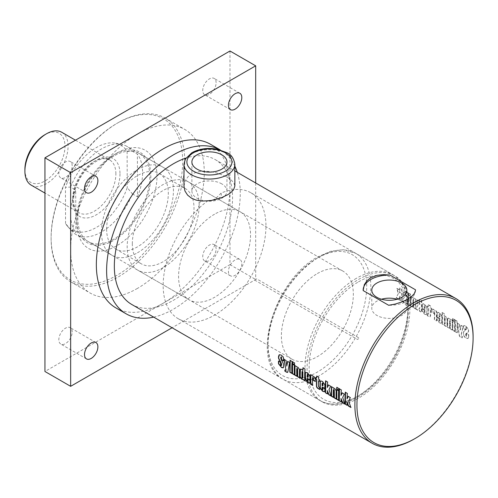 <?xml version="1.0" encoding="UTF-8"?>
<svg xmlns="http://www.w3.org/2000/svg" width="498" height="498" viewBox="0 0 498 498"><rect width="100%" height="100%" fill="white"/><g stroke="black" fill="none" stroke-linecap="round" stroke-linejoin="round"><path stroke-width="0.37" stroke-dasharray="2.49 1.87" d="M254.652 280.075L357.452 339.424L359.506 338.235L256.713 278.886L254.652 280.075M72.185 332.017A9.45 5.453 120 0 0 70.23 327.69A9.45 5.453 120 0 0 62.947 330.224A9.45 5.453 120 0 0 58.826 339.736A9.45 5.453 120 0 0 60.781 344.056A9.45 5.453 120 0 0 68.064 341.528A9.45 5.453 120 0 0 72.185 332.017M72.185 165.834A9.45 5.453 120 0 0 70.23 161.508A9.45 5.453 120 0 0 62.947 164.041A9.45 5.453 120 0 0 58.826 173.553A9.45 5.453 120 0 0 60.781 177.879A9.45 5.453 120 0 0 68.064 175.346A9.45 5.453 120 0 0 72.185 165.834M241.804 263.766A9.45 5.453 -60 0 1 237.677 273.271A9.45 5.453 -60 0 1 230.4 275.805A9.45 5.453 -60 0 1 230.4 264.892A9.45 5.453 -60 0 1 239.849 259.439A9.45 5.453 -60 0 1 241.804 263.766M216.107 248.925A9.45 5.453 120 0 0 214.146 244.599A9.45 5.453 120 0 0 206.863 247.133A9.45 5.453 120 0 0 202.742 256.644A9.45 5.453 120 0 0 204.697 260.971A9.45 5.453 120 0 0 211.98 258.437A9.45 5.453 120 0 0 216.107 248.925M216.107 82.743A9.45 5.453 120 0 0 214.146 78.416A9.45 5.453 120 0 0 206.863 80.95A9.45 5.453 120 0 0 202.742 90.462A9.45 5.453 120 0 0 204.697 94.788A9.45 5.453 120 0 0 211.98 92.255A9.45 5.453 120 0 0 216.107 82.743M163.163 267.619A50.883 29.376 -60 0 1 137.722 270.14A50.883 29.376 -60 0 1 129.922 229.366A50.883 29.376 -60 0 1 163.163 184.528A50.883 29.376 -60 0 1 188.605 182.013A50.883 29.376 -60 0 1 196.405 222.787A50.883 29.376 -60 0 1 163.163 267.619M132.325 243.883A43.612 25.18 -60 0 1 151.361 199.991A43.612 25.18 -60 0 1 184.97 188.306A43.612 25.18 -60 0 1 184.97 238.667A43.612 25.18 -60 0 1 141.357 263.847A43.612 25.18 -60 0 1 132.325 243.883M255.679 182.965L255.679 279.49L172.09 327.752M115.916 307.913A94.496 54.556 120 0 0 163.163 303.232A94.496 54.556 120 0 0 224.897 219.96A94.496 54.556 120 0 0 210.411 144.239M137.467 252.785A50.883 29.376 120 0 0 170.702 207.946A50.883 29.376 120 0 0 162.902 167.172A50.883 29.376 120 0 0 137.467 169.694A50.883 29.376 120 0 0 104.225 214.532A50.883 29.376 120 0 0 112.025 255.306A50.883 29.376 120 0 0 137.467 252.785M106.622 229.043A43.612 25.18 120 0 0 115.654 249.012A43.612 25.18 120 0 0 159.273 223.826A43.612 25.18 120 0 0 159.273 173.466A43.612 25.18 120 0 0 125.664 185.15A43.612 25.18 120 0 0 106.622 229.043M229.983 50.995L229.983 264.656L44.945 371.483M137.467 288.392A94.496 54.556 -60 0 1 90.219 293.073A94.496 54.556 -60 0 1 75.733 217.352A94.496 54.556 -60 0 1 137.467 134.08A94.496 54.556 -60 0 1 184.714 129.405A94.496 54.556 -60 0 1 199.194 205.126A94.496 54.556 -60 0 1 137.467 288.392M229.983 264.656L255.679 279.49M117.933 122.807A94.496 54.556 -60 0 1 165.18 118.126A94.496 54.556 -60 0 1 165.18 227.244A94.496 54.556 -60 0 1 70.685 281.8A94.496 54.556 -60 0 1 51.113 238.542A94.496 54.556 -60 0 1 117.933 122.807L116.906 123.398A93.045 53.716 120 0 0 51.113 237.353A93.045 53.716 120 0 0 116.906 275.338A93.045 53.716 120 0 0 182.698 161.383A93.045 53.716 120 0 0 116.906 123.398L117.933 122.807M113.818 156.042A50.883 29.376 120 0 0 80.583 200.881A50.883 29.376 120 0 0 88.376 241.655A50.883 29.376 120 0 0 139.259 212.279A50.883 29.376 120 0 0 139.259 153.521A50.883 29.376 120 0 0 113.818 156.042M183.98 186.121L185.3 180.494L188.163 176.591L191.126 174.325L197.681 171.785L203.925 171.107L210.66 171.617L217.066 173.055L222.892 175.14L227.412 177.381L231.221 180.002L233.873 182.934L234.863 186.121M221.822 183.905A17.53 10.122 0 0 0 202.717 181.708A17.53 10.122 0 0 0 191.892 191.058A17.53 10.122 0 0 0 197.027 198.216A17.53 10.122 0 0 0 216.132 200.408A17.53 10.122 0 0 0 226.951 191.058A17.53 10.122 0 0 0 221.822 183.905M221.062 193.124C214.52 199.922 214.607 199.872 208.064 200.632L214.289 200.165L218.56 198.521L220.49 196.909L221.367 195.004L221.062 193.124A72.689 41.969 120 0 1 250.905 192.801L394.827 275.892A72.689 41.969 120 0 0 358.479 279.49A72.689 41.969 120 0 0 310.995 343.545A72.689 41.969 120 0 0 322.138 401.793A72.689 41.969 120 0 0 394.827 359.824A72.689 41.969 120 0 0 394.827 275.892M208.064 200.632A72.689 41.969 120 0 0 165.927 264.637A72.689 41.969 120 0 0 178.216 318.701A72.689 41.969 120 0 0 250.905 276.732A72.689 41.969 120 0 0 250.905 192.801M214.563 214.208A50.883 29.376 120 0 0 181.322 259.041A50.883 29.376 120 0 0 189.122 299.815A50.883 29.376 120 0 0 240.005 270.439A50.883 29.376 120 0 0 240.005 211.687A50.883 29.376 120 0 0 214.563 214.208M381.474 299.223A17.53 10.122 0 0 0 371.788 308.274A17.53 10.122 0 0 0 376.924 315.433A17.53 10.122 0 0 0 396.028 317.624A17.53 10.122 0 0 0 406.847 308.274A17.53 10.122 0 0 0 401.718 301.116A17.53 10.122 0 0 0 397.167 299.223M348.332 396.445L350.53 397.491L348.911 400.896L350.723 407.146M345.481 392.356L347.542 393.333L347.255 398.786M347.255 401.855L347.174 405.098M342.307 392.966L344.504 394.018L342.892 397.423L344.697 403.666M339.462 388.876L341.516 389.853L341.236 395.306M341.23 398.381L341.155 401.618M336.972 387.438L339.026 388.415L338.708 390.096M336.81 389.791L338.864 390.756L338.665 400.187M331.606 386.79L334.93 388.415L336.343 390.675L336.212 398.767M333.946 389.448L333.573 389.673L333.461 397.18M328.618 385.066L330.821 386.112L329.203 389.517L331.008 395.767M325.773 380.976L327.833 381.954L327.547 387.407M327.547 390.476L327.466 393.719M307.795 374.315L307.428 374.596A83.303 48.094 120 0 0 307.384 376.818L308.075 377.216M305.803 372.386L307.857 372.784L310.167 376.158L309.912 379.706M308.088 379.196L310.13 380.136L310.179 382.333L309.75 383.074M307.384 378.25L307.447 380.447L307.814 381.126L308.138 380.846M278.662 361.237L280.71 362.183L280.766 364.86L281.208 365.501L281.6 365.345M281.401 356.767L280.959 358.062L281.656 360.073C283.287 362.768 284.003 364.393 283.81 364.934L283.804 367.082L283.337 367.742M279.366 354.694L281.158 354.9L283.194 356.537L283.767 358.299L283.462 360.645M287.744 361.467L289.774 362.42L287.688 372.323M284.252 359.45L286.263 360.39L286.979 365.993M285.068 370.182L286.188 369.989M290.228 360.452L292.289 361.43L291.921 373.201M292.538 364.231L294.592 365.196L294.393 374.62M292.7 361.878L294.754 362.855L294.43 364.536M294.997 365.65L298.321 367.281L299.734 369.535L299.603 377.633M297.337 368.315L296.964 368.539L296.852 376.046M302.566 371.296L302.193 371.533A83.303 48.094 120 0 0 302.205 377.453L302.579 378.088L302.915 377.864M303.133 367.904L305.193 368.881L304.826 380.646M300.431 369.118L301.52 369.136L302.971 370.338M310.758 374.751L314.076 376.376L315.489 378.629L315.215 381.219M313.086 377.409L312.725 377.633L312.607 385.141M318.732 380.628L318.714 386.467L319.915 387.842L319.778 389.28M316.884 376.202L318.938 377.173L318.801 379.177L319.909 379.812L319.641 381.157M315.838 377.689L316.759 378.001M322.692 382.918L322.324 383.192A83.303 48.094 120 0 0 322.281 385.415L322.972 385.819M320.7 380.989L322.754 381.381L325.057 384.755L324.808 388.309M322.984 387.799L325.02 388.733L325.07 390.93L324.646 391.677M322.281 386.846L322.337 389.044L322.71 389.722L323.034 389.442M131.646 304.403A83.596 48.262 120 0 0 215.242 256.14A83.596 48.262 120 0 0 215.242 159.615A83.596 48.262 120 0 0 185.966 158.078M413.994 439.143A83.596 48.262 120 0 0 473.1 336.766M398.487 293.254L396.358 297.605L398.761 298.993L400.143 296.161A83.596 48.262 -60 0 1 400.006 299.709L402.048 300.892A83.596 48.262 120 0 0 401.898 289.12L399.857 287.937A83.596 48.262 -60 0 1 400.143 293.085L398.985 289.5L396.869 288.28L398.487 293.254L396.153 297.704L398.556 299.093L399.938 296.279L399.801 299.808L401.842 300.991L401.699 289.263L399.651 288.081L399.938 293.204L398.78 289.637L396.663 288.41L398.282 293.372M404.513 296.733L402.384 301.085L404.781 302.467L406.169 299.64A83.596 48.262 -60 0 1 406.026 303.189L408.067 304.365A83.596 48.262 120 0 0 407.924 292.594L405.882 291.417A83.596 48.262 -60 0 1 406.169 296.559L405.011 292.98L402.894 291.76L404.513 296.733L402.179 301.184L404.575 302.572L405.963 299.752L405.82 303.288L407.862 304.465L407.719 292.737L405.677 291.56L405.963 296.684L404.806 293.11L402.689 291.89L404.308 296.852M408.372 292.855A83.596 48.262 -60 0 1 408.503 294.499L410.545 295.681A83.596 48.262 120 0 0 410.414 294.032L408.167 292.998L408.298 294.635L410.34 295.818L410.209 294.175L408.167 292.998M408.534 295.015A83.596 48.262 -60 0 1 408.516 304.627L410.557 305.803A83.596 48.262 120 0 0 410.582 296.192L408.329 295.152L408.31 304.726L410.352 305.903L410.377 296.329L408.329 295.152M411.055 297.692A83.596 48.262 -60 0 1 410.968 306.04L413.01 307.222A83.596 48.262 120 0 0 413.122 299.447L413.452 299.223L413.826 299.84A83.596 48.262 -60 0 1 413.72 307.627L415.762 308.81A83.596 48.262 120 0 0 415.78 299.198L413.738 298.016A83.596 48.262 -60 0 1 413.757 298.327L411.902 296.989L411.255 297.057L410.85 297.823L410.763 306.139L412.805 307.322L412.917 299.578L413.247 299.354L413.62 299.97L413.514 307.733L415.556 308.909L415.575 299.335L411.821 297.157L411.087 297.163L410.85 297.823M413.122 299.447L413.452 299.223L413.122 299.447M418.202 304.633L416.067 308.984L418.469 310.372L419.858 307.54A83.596 48.262 -60 0 1 419.714 311.088L421.756 312.271A83.596 48.262 120 0 0 421.613 300.499L419.571 299.317A83.596 48.262 -60 0 1 419.851 304.465L418.7 300.879L416.583 299.659L418.202 304.633L415.861 309.084L418.264 310.472L419.652 307.658L419.509 311.188L421.551 312.371L421.408 300.643L419.366 299.46L419.646 304.583L418.494 301.016L416.378 299.796L417.996 304.751M437.238 313.354A83.596 48.262 -60 0 1 437.281 316.989L440.014 318.571A83.596 48.262 -60 0 1 439.958 320.837L439.585 321.135L439.261 320.438A83.596 48.262 120 0 0 439.317 318.477L437.275 317.301A83.596 48.262 -60 0 1 437.219 319.274L439.522 322.66L441.228 323.196L442 321.957A83.596 48.262 120 0 0 442.019 316.193L439.541 312.85L437.979 312.265L437.312 312.707L437.076 317.101L439.809 318.683L439.753 320.942L439.379 321.241L439.062 320.544L439.112 318.596L437.07 317.413L437.014 319.386L439.317 322.76L440.904 323.308L441.707 322.654L441.813 316.317L439.342 312.987L437.474 312.439L437.032 313.485M439.958 320.837L439.379 321.241L439.958 320.837M468.686 337.208A83.596 48.262 120 0 0 468.743 334.475L466.694 333.293A83.596 48.262 -60 0 1 466.638 336.044L466.196 336.212L465.804 335.559A83.596 48.262 120 0 0 465.842 334.127L466.601 333.031L468.4 331.873L468.668 330.921A83.596 48.262 120 0 0 468.599 329.626L465.823 325.922L464.024 325.437L463.638 326.57A83.596 48.262 -60 0 1 463.738 328.568L465.792 329.751A83.596 48.262 120 0 0 465.68 327.622L465.997 327.485L466.445 329.097L465.748 330.162L463.918 331.357L463.588 332.483A83.596 48.262 -60 0 1 463.551 334.021L463.937 335.882L465.257 337.432L467.473 338.528L468.593 337.843L468.537 334.594L466.489 333.411L466.433 336.15L465.991 336.318L465.599 335.671L465.636 334.239L466.396 333.156L468.145 332.054L468.469 331.158L468.394 329.763L465.618 326.065L464.105 325.518L463.482 326.016L463.532 328.699L465.586 329.881L465.798 327.622L466.24 329.234L463.551 331.736L463.426 335.098L464.41 336.953L466.62 338.447L467.977 338.515L468.481 337.32M466.638 336.044L465.991 336.318L466.638 336.044M465.68 327.622L465.997 327.485L465.68 327.622M459.617 324.503L457.625 323.358L459.187 333.822C459.343 335.727 459.891 336.797 460.824 337.034L462.25 337.856A83.596 48.262 120 0 0 462.356 336.511L461.21 335.166L463.177 326.564L461.136 325.381L460.42 329.863L459.617 324.503L457.419 323.488L458.982 333.928C459.137 335.82 459.685 336.891 460.625 337.127L462.044 337.955L462.15 336.611L461.011 335.272L462.972 326.694L460.93 325.518L460.214 329.981L459.411 324.64M455.11 319.841A83.596 48.262 -60 0 1 455.259 331.612L457.301 332.789A83.596 48.262 120 0 0 457.152 321.017L454.904 319.984L455.054 331.712L457.096 332.888L456.952 321.16L454.904 319.984M452.813 320.575A83.596 48.262 -60 0 1 452.788 330.186L454.83 331.363A83.596 48.262 120 0 0 454.855 321.752L452.607 320.712L452.582 330.286L454.624 331.463L454.649 321.889L452.607 320.712M452.645 318.415A83.596 48.262 -60 0 1 452.775 320.065L454.817 321.241A83.596 48.262 120 0 0 454.686 319.591L452.439 318.558L452.57 320.195L454.612 321.378L454.481 319.735L452.439 318.558M447.665 318.826A83.596 48.262 -60 0 1 447.578 327.18L449.619 328.356A83.596 48.262 120 0 0 449.731 320.588L450.061 320.357L450.435 320.98A83.596 48.262 -60 0 1 450.329 328.767L452.371 329.944A83.596 48.262 120 0 0 452.389 320.332L450.348 319.156A83.596 48.262 -60 0 1 450.366 319.461L448.511 318.122L447.889 318.172L447.459 318.957L447.372 327.279L449.414 328.456L449.526 320.712L449.856 320.488L450.229 321.104L450.124 328.867L452.165 330.043L452.184 320.469L448.43 318.29L447.671 318.315L447.459 318.957M449.731 320.588L450.061 320.357L449.731 320.588M442.205 312.389A83.596 48.262 -60 0 1 442.355 324.161L444.098 324.814L445.934 326.271L446.831 326.234L447.223 325.437A83.596 48.262 120 0 0 447.229 318.546L445.679 316.392L444.434 316.006A83.596 48.262 120 0 0 444.253 313.566L442.006 312.532L442.149 324.26L443.892 324.92L445.312 326.209L446.457 326.402L446.992 325.779L447.023 318.676L445.473 316.529L444.228 316.137L444.048 313.709L442.006 312.532M431.915 309.731A83.596 48.262 -60 0 1 431.984 312.371L434.026 313.547A83.596 48.262 120 0 0 433.976 311.493L434.312 311.262L434.679 311.879A83.596 48.262 -60 0 1 434.567 319.666L436.615 320.849A83.596 48.262 120 0 0 436.634 311.238L434.592 310.055A83.596 48.262 -60 0 1 434.611 310.366L433.129 309.158L432.146 309.084L431.71 309.862L431.778 312.489L433.82 313.672L433.77 311.617L434.107 311.393L434.474 312.009L434.368 319.766L436.41 320.949L436.429 311.368L432.644 309.183L431.928 309.227L431.71 309.862M433.976 311.493L434.312 311.262L433.976 311.493M427.483 313.852A83.596 48.262 -60 0 1 427.396 315.527L430.179 316.828L430.733 314.997A83.596 48.262 120 0 0 430.708 309.152L431.623 309.675A83.596 48.262 120 0 0 431.548 308.299L430.639 307.776A83.596 48.262 120 0 0 430.502 305.928L428.461 304.745A83.596 48.262 -60 0 1 428.597 306.594L427.496 305.959A83.596 48.262 -60 0 1 427.564 307.334L428.666 307.976A83.596 48.262 -60 0 1 428.691 313.802L428.317 314.344L428.485 313.914L427.278 313.958L427.197 315.626L429.45 316.84L430.222 316.772L430.502 309.283L431.417 309.806L431.343 308.436L430.434 307.907L430.297 306.065L428.255 304.888L428.392 306.731L427.29 306.096L427.359 307.465L428.461 308.1L428.691 313.802L427.278 313.958M422.341 304.757A83.596 48.262 -60 0 1 422.385 308.387L425.118 309.968A83.596 48.262 -60 0 1 425.062 312.24L424.694 312.539L424.371 311.841A83.596 48.262 120 0 0 424.421 309.881L422.379 308.704A83.596 48.262 -60 0 1 422.329 310.677L424.626 314.064L426.537 314.537L427.11 313.354A83.596 48.262 120 0 0 427.122 307.59L424.651 304.253L423.088 303.662L422.416 304.11L422.18 308.505L424.912 310.086L424.856 312.346L424.489 312.644L424.165 311.947L424.215 309.993L422.173 308.816L422.123 310.783L424.421 314.163L426.008 314.705L426.767 314.176L426.917 307.72L424.445 304.39L422.771 303.799L422.136 304.882M425.062 312.24L424.489 312.644L425.062 312.24M439.118 316.846A83.303 48.094 120 0 0 439.074 314.68L439.398 314.419L439.765 315.078A83.303 48.094 -60 0 1 439.815 317.251L439.323 316.728A83.596 48.262 120 0 0 439.28 314.549L439.603 314.288L439.971 314.954A83.596 48.262 -60 0 1 440.02 317.126L439.323 316.728M439.074 314.68L439.603 314.288L439.074 314.68M444.614 324.248L444.284 323.594A83.303 48.094 120 0 0 444.297 317.649L444.633 317.438L445.007 318.073A83.303 48.094 -60 0 1 444.994 324.005L444.614 324.248L444.49 323.488A83.596 48.262 120 0 0 444.502 317.519L444.839 317.307L445.212 317.942A83.596 48.262 -60 0 1 445.2 323.899L444.614 324.248M444.297 317.649L444.839 317.307L444.297 317.649M424.228 308.25A83.303 48.094 120 0 0 424.178 306.083L424.501 305.816L424.875 306.482A83.303 48.094 -60 0 1 424.919 308.648L424.433 308.131A83.596 48.262 120 0 0 424.383 305.953L424.707 305.685L425.08 306.351A83.596 48.262 -60 0 1 425.124 308.53L424.433 308.131M424.178 306.083L424.707 305.685L424.178 306.083M363.16 290.558A26.17 15.108 180 0 1 363.154 290.172A26.17 15.108 180 0 1 363.154 290.141M415.488 290.129A26.17 15.108 180 0 1 415.488 290.172A26.17 15.108 180 0 1 388.652 305.274M116.906 153.073L116.906 153.073A56.697 32.737 120 0 0 76.81 222.513A56.697 32.737 120 0 0 116.906 245.663A56.697 32.737 120 0 0 156.995 176.224A56.697 32.737 120 0 0 116.906 153.073L113.818 154.853A52.334 30.216 120 0 0 76.81 218.952A52.334 30.216 120 0 0 113.818 240.322A52.334 30.216 120 0 0 150.826 176.224A52.334 30.216 120 0 0 113.818 154.853L116.906 153.073M153.683 317.126A94.496 54.556 120 0 0 220.689 259.29A94.496 54.556 120 0 0 237.272 172.339M234.863 166.17A94.496 54.556 120 0 0 220.689 150.178A94.496 54.556 120 0 0 220.172 149.886M70.722 229.771L65.568 223.534A48.935 28.255 120 0 0 67.684 226.434A48.935 28.255 120 0 0 127.245 187.634L132.4 193.871A50.883 29.376 -60 0 1 76.045 234.533A50.883 29.376 -60 0 1 71.687 230.954A50.883 29.376 -60 0 1 70.722 229.771L75.858 232.74L75.708 190.031A50.883 29.376 120 0 0 75.858 232.74M65.568 223.534L65.443 187.366L70.573 187.061L75.708 190.031M70.573 187.061A50.883 29.376 -60 0 1 101.486 148.921A50.883 29.376 -60 0 1 121.643 144.414A50.883 29.376 -60 0 1 126.928 146.4A50.883 29.376 -60 0 1 132.25 151.162L127.121 151.467A48.935 28.255 120 0 0 115.735 143.212A48.935 28.255 120 0 0 65.443 187.366M127.121 151.467L127.245 187.634M61.752 132.275A30.527 17.629 -60 0 1 68.077 146.25A30.527 17.629 -60 0 1 54.749 176.977A30.527 17.629 -60 0 1 31.225 185.156M24.9 169.395A28.349 16.366 120 0 0 44.945 180.973A28.349 16.366 120 0 0 64.989 146.25A28.349 16.366 120 0 0 44.945 134.678M132.4 193.871L137.541 196.841L137.386 154.131L132.25 151.162M137.541 196.841A50.883 29.376 120 0 0 137.386 154.131M317.363 273.558A50.883 29.376 -60 0 1 342.805 271.036A50.883 29.376 -60 0 1 342.805 329.788A50.883 29.376 -60 0 1 291.921 359.164A50.883 29.376 -60 0 1 284.121 318.396A50.883 29.376 -60 0 1 317.363 273.558M234.863 164.352A25.442 14.691 0 0 0 209.421 149.661A25.442 14.691 0 0 0 183.98 164.352M119.987 173.846A33.434 19.304 -60 0 1 84.523 217.968A33.434 19.304 -60 0 1 84.523 170.683A33.434 19.304 -60 0 1 119.987 173.846M115.878 173.846A30.527 17.629 120 0 0 109.554 159.87A30.527 17.629 120 0 0 79.02 177.5A30.527 17.629 120 0 0 79.026 212.752A30.527 17.629 120 0 0 102.551 204.572A30.527 17.629 120 0 0 115.878 173.846M358.479 281.862A69.782 40.288 -60 0 1 401.214 342.661A69.782 40.288 -60 0 1 315.751 392.001A69.782 40.288 -60 0 1 358.479 281.862M356.425 278.301A72.689 41.969 120 0 0 308.941 342.356A72.689 41.969 120 0 0 320.077 400.604A72.689 41.969 120 0 0 392.766 358.635A72.689 41.969 120 0 0 392.766 274.703A72.689 41.969 120 0 0 356.425 278.301M319.417 256.937A72.689 41.969 -60 0 1 355.759 253.339A72.689 41.969 -60 0 1 355.759 337.271A72.689 41.969 -60 0 1 283.069 379.239A72.689 41.969 -60 0 1 271.933 320.992A72.689 41.969 -60 0 1 319.417 256.937M317.363 258.126A69.782 40.288 120 0 0 274.628 368.259A69.782 40.288 120 0 0 360.091 318.919A69.782 40.288 120 0 0 317.363 258.126M86.478 358.896L60.781 344.056M95.927 342.531L70.23 327.69M86.478 192.714L60.781 177.873M95.927 176.348L70.23 161.508M230.4 275.805L204.697 260.971M239.849 259.439L214.146 244.599M230.4 109.622L204.697 94.788M239.849 93.257L214.146 78.416M115.654 249.012L141.357 263.847M159.273 173.466L184.97 188.306M70.685 281.8L90.219 293.073M165.18 118.126L184.714 129.405M88.376 241.655L112.025 255.306M139.259 153.521L162.902 167.172M191.892 161.975L191.892 191.058M226.951 161.975L226.951 191.058M371.788 290.172L371.788 308.274M406.847 290.172L406.847 308.274M215.242 159.615L234.863 170.951M51.113 237.353L51.113 238.542M220.197 149.892L220.689 150.178M178.216 318.701L322.138 401.793M137.722 270.14L189.122 299.815M188.605 182.013L240.005 211.687M76.81 218.952L76.81 222.513M67.684 226.434L71.687 230.954M115.735 143.212L121.643 144.414M75.472 140.199L109.554 159.87C102.937 156.553 94.676 160.356 84.753 171.287C79.35 178.141 75.839 185.524 74.221 193.423C72.708 203.558 74.314 210 79.026 212.752L44.945 193.075M342.805 271.036L126.928 146.4M291.921 359.164L76.045 234.533M320.077 400.604C330.286 406.069 342.045 405.378 355.36 398.531C365.501 393.171 374.907 385.097 383.572 374.309C411.672 340.433 417.878 287.912 392.766 274.703L355.759 253.339L343.315 249.728L330.915 251.216L317.961 256.794C274.379 279.639 248.925 362.407 283.069 379.239L320.077 400.604"/><path stroke-width="0.75" d="M97.888 346.857A9.45 5.453 -60 0 1 93.761 356.363A9.45 5.453 -60 0 1 86.478 358.896A9.45 5.453 -60 0 1 86.478 347.984A9.45 5.453 -60 0 1 95.927 342.531A9.45 5.453 -60 0 1 97.888 346.857M97.888 180.674A9.45 5.453 -60 0 1 93.761 190.18A9.45 5.453 -60 0 1 86.478 192.714A9.45 5.453 -60 0 1 86.478 181.801A9.45 5.453 -60 0 1 95.927 176.348A9.45 5.453 -60 0 1 97.888 180.674M241.804 97.583A9.45 5.453 -60 0 1 237.677 107.095A9.45 5.453 -60 0 1 230.4 109.622A9.45 5.453 -60 0 1 230.4 98.71A9.45 5.453 -60 0 1 239.849 93.257A9.45 5.453 -60 0 1 241.804 97.583M172.09 327.752L70.648 386.324L70.648 172.663L255.679 65.829L255.679 182.965M220.197 149.892L210.411 144.239A94.496 54.556 120 0 0 163.163 148.921A94.496 54.556 120 0 0 101.43 232.193A94.496 54.556 120 0 0 115.916 307.913L126.193 313.846A94.496 54.556 120 0 0 153.683 317.126M70.648 386.324L44.945 371.483L44.945 157.822L229.983 50.995L255.679 65.829M44.945 157.822L70.648 172.663M197.027 169.133A17.53 10.122 180 0 1 191.892 161.975A17.53 10.122 180 0 1 209.421 151.859A17.53 10.122 180 0 1 226.951 161.981A17.53 10.122 180 0 1 216.132 171.331A17.53 10.122 180 0 1 197.027 169.133M234.863 164.352L234.863 186.128L233.543 189.831L230.686 192.726L227.723 194.737L221.162 197.849L210.741 200.632L201.783 201.074L195.951 200.059L191.431 198.154L187.621 195.148L184.97 191.051L183.98 186.252L183.98 164.352A25.442 14.691 0 0 0 191.431 174.736A25.442 14.691 0 0 0 219.157 177.923A25.442 14.691 0 0 0 234.863 164.352C233.848 158.358 231.197 154.467 226.895 152.681L217.053 149.145C207.598 147.539 199.194 148.74 191.842 152.749L185.43 158.949L183.98 164.352M397.167 299.223A17.53 10.122 0 0 0 381.474 299.223M376.924 297.331A17.53 10.122 180 0 1 371.788 290.172A17.53 10.122 180 0 1 389.318 280.05A17.53 10.122 180 0 1 406.847 290.172A17.53 10.122 180 0 1 396.028 299.522A17.53 10.122 180 0 1 376.924 297.331M347.399 405.229L345.151 404.183A83.596 48.262 -60 0 1 345.295 392.243L347.336 393.426A83.596 48.262 120 0 0 347.05 398.898L348.413 396.271M345.357 404.046L345.5 392.15M351.04 407.333L348.644 405.945L347.05 401.979A83.596 48.262 120 0 0 347.193 405.36L345.151 404.183M347.05 398.898L348.208 396.377L350.324 397.597L348.706 401.015L350.835 407.47L348.438 406.082L347.05 401.979M341.373 401.749L339.126 400.703A83.596 48.262 -60 0 1 339.269 388.77L341.317 389.946A83.596 48.262 120 0 0 341.03 395.418L342.387 392.791M339.331 400.573L339.474 388.677M345.021 403.853L342.618 402.465L341.024 398.5A83.596 48.262 120 0 0 341.167 401.886L339.126 400.703M341.03 395.418L342.182 392.897L344.305 394.117L342.686 397.535L344.815 403.99L342.412 402.602L341.024 398.5M338.895 390.208L336.853 389.031L336.984 387.239M338.827 388.508A83.596 48.262 120 0 0 338.69 390.308L336.648 389.131A83.596 48.262 -60 0 1 336.779 387.332L338.827 388.508M338.883 400.311L336.841 399.135L336.822 389.579M338.659 390.862A83.596 48.262 120 0 0 338.677 400.448L336.636 399.265A83.596 48.262 -60 0 1 336.617 389.679L338.659 390.862M333.679 397.311L331.637 396.128L331.618 386.573M336.43 398.898L334.388 397.715L334.283 390.096L333.946 389.448L333.367 389.778A83.596 48.262 120 0 0 333.473 397.441L331.431 396.265A83.596 48.262 -60 0 1 331.413 386.678L333.455 387.855A83.596 48.262 120 0 0 333.436 388.185L334.724 388.515L336.138 390.781A83.596 48.262 120 0 0 336.225 399.029L334.183 397.852A83.596 48.262 -60 0 1 334.077 390.208L333.741 389.554L333.367 389.778M327.69 393.85L325.437 392.804A83.596 48.262 -60 0 1 325.586 380.864L327.628 382.047A83.596 48.262 120 0 0 327.342 387.519L328.705 384.892M325.642 392.667L325.792 380.771M331.332 395.954L328.935 394.565L327.342 390.6A83.596 48.262 120 0 0 327.485 393.98L325.437 392.804M327.342 387.519L328.499 384.998L330.616 386.218L328.997 389.635L331.126 396.091L328.73 394.702L327.342 390.6M307.222 374.708L307.795 374.315L307.428 374.596L307.795 374.315L308.125 374.994A83.303 48.094 -60 0 0 308.075 377.216L307.87 377.335A83.596 48.262 -60 0 1 307.92 375.106L307.59 374.421L307.222 374.708A83.596 48.262 120 0 0 307.179 376.936L307.87 377.335M309.75 383.074L307.882 382.532L305.399 379.208L305.386 373.475L305.803 372.386M310.123 379.831L307.179 378.368A83.596 48.262 120 0 0 307.241 380.572L307.608 381.256L308.138 380.846L307.814 381.126L308.081 378.953M307.608 381.256L307.932 380.976A83.596 48.262 -60 0 1 307.876 379.078L309.924 380.254A83.596 48.262 120 0 0 309.974 382.171L309.345 383.255L307.677 382.669L305.193 379.333A83.596 48.262 -60 0 1 305.181 373.587L305.741 372.411L307.652 372.884L309.961 376.27A83.596 48.262 120 0 0 309.918 379.949L307.179 378.368M283.337 367.742L281.351 367.2L278.712 363.658L278.662 361M283.661 360.757L281.613 359.575L281.401 356.767L280.748 357.352L280.754 358.168L281.451 360.185C283.082 362.886 283.798 364.511 283.605 365.059A83.596 48.262 120 0 0 283.642 366.547L283.169 367.86L281.563 367.561L278.507 363.789A83.596 48.262 -60 0 1 278.457 361.118L280.505 362.301A83.596 48.262 120 0 0 280.561 364.99L281.003 365.632L281.395 365.47A83.596 48.262 -60 0 1 281.351 364.082L280.592 362.146C278.936 359.407 278.245 357.85 278.525 357.483A83.596 48.262 -60 0 1 278.594 356.107L279.26 354.732L280.959 354.993L282.989 356.636L283.555 358.753A83.596 48.262 120 0 0 283.455 360.863L281.407 359.68A83.596 48.262 -60 0 1 281.513 357.427L281.196 356.867L280.748 357.352M281.003 365.632L281.6 365.345L281.208 365.501L281.6 365.345L281.557 363.963L280.797 362.027C279.141 359.295 278.45 357.745 278.731 357.371L279.366 354.694M287.688 372.323L284.943 371.278A83.596 48.262 -60 0 1 284.844 370.051L285.983 370.126L284.016 359.313L286.057 360.496L286.773 366.111L287.788 361.268M285.976 370.388L284.221 359.214M285.149 371.135L285.043 369.914M286.773 366.111L287.583 361.374L289.568 362.519L287.825 372.05L287.165 372.448L284.943 371.278M286.113 370.388L286.188 369.989M292.145 373.326L290.104 372.149L290.247 360.253M292.083 361.523A83.596 48.262 120 0 0 291.94 373.463L289.898 372.286A83.596 48.262 -60 0 1 290.041 360.347L292.083 361.523M294.611 374.751L292.569 373.575L292.55 364.019M294.386 365.302A83.596 48.262 120 0 0 294.405 374.888L292.363 373.705A83.596 48.262 -60 0 1 292.345 364.119L294.386 365.302M294.623 364.648L292.581 363.472L292.712 361.679M294.555 362.949A83.596 48.262 120 0 0 294.418 364.748L292.376 363.571A83.596 48.262 -60 0 1 292.507 361.772L294.555 362.949M297.069 376.171L295.028 374.994L295.009 365.439M299.821 377.758L297.779 376.581L297.673 368.962L297.337 368.315L296.758 368.645A83.596 48.262 120 0 0 296.864 376.307L294.822 375.131A83.596 48.262 -60 0 1 294.804 365.544L296.845 366.721A83.596 48.262 120 0 0 296.827 367.051L298.115 367.381L299.528 369.647A83.596 48.262 120 0 0 299.615 377.895L297.574 376.718A83.596 48.262 -60 0 1 297.468 369.074L297.132 368.42L296.758 368.645M302.373 378.219L302.915 377.864A83.303 48.094 -60 0 1 302.896 371.925L302.566 371.296L301.987 371.645A83.596 48.262 120 0 0 302 377.584L302.373 378.219L302.709 377.988A83.596 48.262 -60 0 1 302.691 372.037L302.361 371.402L301.987 371.645M305.05 380.777L303.307 379.47L301.937 379.352L299.97 376.749A83.596 48.262 -60 0 1 299.964 369.858L300.219 369.223L300.898 369.099L302.971 370.338L303.151 367.698M303.307 379.47L302.143 379.215L300.176 376.619L300.431 369.118M302.765 370.437A83.596 48.262 -60 0 1 302.946 367.798L304.988 368.974A83.596 48.262 120 0 0 304.844 380.914L303.101 379.601M312.831 385.271L310.789 384.089L310.771 374.54M315.421 381.337L313.379 380.155L313.423 378.057L313.086 377.409L312.52 377.745A83.596 48.262 120 0 0 312.626 385.408L310.584 384.226A83.596 48.262 -60 0 1 310.565 374.639L312.607 375.822A83.596 48.262 120 0 0 312.588 376.146L313.871 376.476L315.284 378.735A83.596 48.262 120 0 0 315.215 381.456L313.174 380.273A83.596 48.262 -60 0 1 313.217 378.163L312.881 377.515L312.52 377.745M319.834 381.269L318.527 380.74A83.596 48.262 120 0 0 318.508 386.591L319.71 387.973A83.596 48.262 120 0 0 319.797 389.548L318.508 388.801C316.94 388.029 316.255 386.909 316.467 385.433A83.596 48.262 -60 0 1 316.485 379.557L315.576 379.034A83.596 48.262 -60 0 1 315.645 377.577L316.554 378.1A83.596 48.262 -60 0 1 316.691 376.09L318.739 377.272A83.596 48.262 120 0 0 318.596 379.277L319.704 379.918A83.596 48.262 120 0 0 319.629 381.375L318.527 380.74M316.554 378.1L316.896 375.996M320.002 389.411L318.714 388.664C317.145 387.892 316.46 386.772 316.672 385.303L316.691 379.451L315.782 378.928L315.85 377.472M322.119 383.304L322.692 382.918L322.324 383.192L322.692 382.918L323.015 383.597A83.303 48.094 -60 0 0 322.972 385.819L322.766 385.931A83.596 48.262 -60 0 1 322.81 383.703L322.486 383.024L322.119 383.304A83.596 48.262 120 0 0 322.069 385.533L322.766 385.931M324.646 391.677L322.779 391.129L320.295 387.805L320.276 382.078L320.7 380.989M325.02 388.428L322.075 386.971A83.596 48.262 120 0 0 322.131 389.175L322.505 389.853L323.034 389.442L322.71 389.722L322.978 387.556M322.505 389.853L322.829 389.573A83.596 48.262 -60 0 1 322.772 387.674L324.814 388.857A83.596 48.262 120 0 0 324.87 390.768L324.435 391.814L322.573 391.266L320.09 387.936A83.596 48.262 -60 0 1 320.071 382.184L320.843 380.951L322.548 381.487L324.852 384.867A83.596 48.262 120 0 0 324.808 388.546L322.075 386.971M185.966 158.078A83.596 48.262 120 0 0 173.441 163.755A83.596 48.262 120 0 0 118.835 237.422A83.596 48.262 120 0 0 131.646 304.403L372.193 443.282A83.596 48.262 120 0 0 413.994 439.143L415.021 438.551A82.139 47.422 -60 0 1 356.935 405.017A82.139 47.422 -60 0 1 415.021 304.415A82.139 47.422 -60 0 1 473.1 337.949A82.139 47.422 -60 0 1 415.021 438.551M370.817 277.71L377.079 275.332L383.448 274.616L389.984 275.07L415.481 289.786L415.463 290.627L414.317 293.59L411.547 296.54L406.866 299.609L401.562 302.037L395.188 304.066L388.652 305.274L363.16 290.558L364.324 284.657L367.094 280.592L370.817 277.71M473.1 337.949L473.1 336.766A83.596 48.262 120 0 0 455.788 298.495A83.596 48.262 120 0 0 413.994 302.635A83.596 48.262 120 0 0 359.382 376.301A83.596 48.262 120 0 0 372.193 443.282M363.154 290.141A26.17 15.108 180 0 1 389.984 275.07M415.481 289.786A26.17 15.108 180 0 1 415.488 290.129M220.172 149.886A94.496 54.556 120 0 0 173.441 154.853A94.496 54.556 120 0 0 111.708 238.125A94.496 54.556 120 0 0 126.193 313.846M237.272 172.339A94.496 54.556 120 0 0 234.863 166.17M44.945 193.075L31.225 185.156A30.527 17.629 -60 0 1 24.9 171.175A30.527 17.629 -60 0 1 46.488 133.788A30.527 17.629 -60 0 1 61.752 132.275L75.472 140.199M46.488 133.788L44.945 134.678A28.349 16.366 120 0 0 24.9 169.395L24.9 171.175M193.492 171.175A22.535 13.01 180 0 1 203.589 149.412A22.535 13.01 180 0 1 231.19 165.342A22.535 13.01 180 0 1 193.492 171.175M234.863 170.951L455.788 298.495"/></g></svg>
